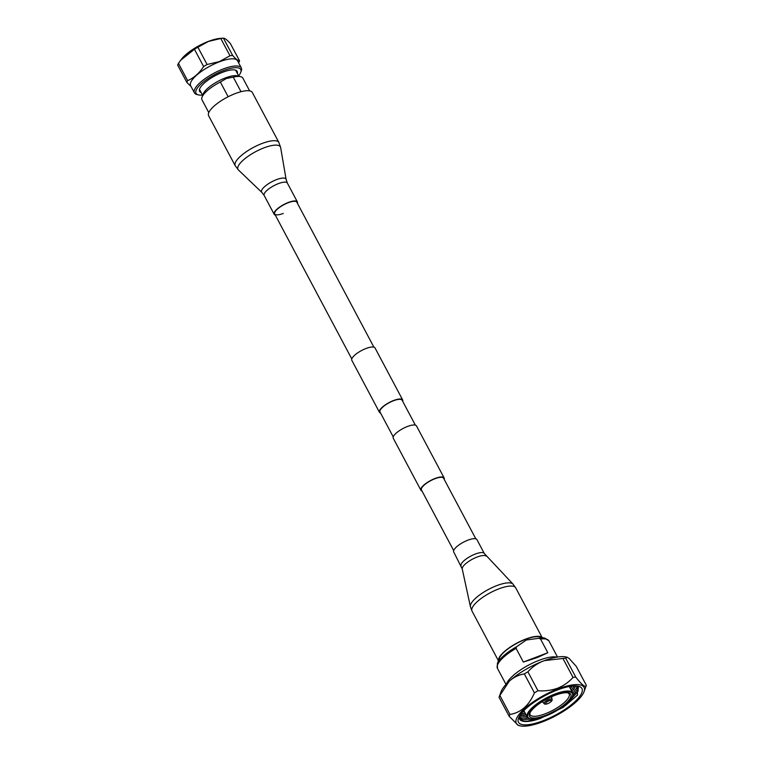 <?xml version="1.0" encoding="UTF-8"?>
<svg xmlns="http://www.w3.org/2000/svg" width="764" height="764" viewBox="0 0 764 764"><rect width="100%" height="100%" fill="white"/><g stroke="black" fill="none" stroke-linecap="round" stroke-linejoin="round"><path stroke-width="1.15" d="M475.81 538.821L443.569 478.197A12.53 3.849 152 0 0 435.002 478.713A12.53 3.849 152 0 0 421.451 489.963L453.682 550.586M444.151 479.276A13.15 4.04 152 0 0 444.123 477.901A13.15 4.04 152 0 0 435.127 478.445A13.15 4.04 152 0 0 420.907 490.249A13.15 4.04 152 0 0 422.024 491.042M444.123 477.901L416.485 425.93A13.15 4.04 152 0 0 407.489 426.465A13.15 4.04 152 0 0 393.269 438.269L420.907 490.249M402.695 401.31A13.15 4.04 152 0 0 402.666 399.935A13.15 4.04 152 0 0 393.67 400.479A13.15 4.04 152 0 0 379.45 412.283A13.15 4.04 152 0 0 380.567 413.076M402.666 399.935L375.028 347.964A13.15 4.04 152 0 0 366.032 348.499A13.15 4.04 152 0 0 351.812 360.302L379.45 412.283M415.358 425.137L402.112 400.231A12.53 3.849 152 0 0 393.546 400.737A12.53 3.849 152 0 0 379.994 411.987L393.24 436.903M191.067 86.542L186.836 82.388A29.834 9.178 -28 0 1 187.648 80.64C193.98 77.909 199.299 73.21 203.625 66.544A29.834 9.178 -28 0 1 207.092 64.501L219.325 61.617L229.983 55.772A29.834 9.178 -28 0 1 232.648 55.476C235.98 59.21 238.282 60.996 239.571 60.853A29.834 9.178 -28 0 1 238.76 62.591M187.648 80.64L178.461 63.364A29.834 9.178 -28 0 0 177.649 65.112L186.836 82.388M178.461 63.364L180.686 60.222L194.438 49.268L203.625 66.544M207.092 64.501L197.905 47.225L208.572 41.39L220.796 38.496L229.983 55.772M232.648 55.476L223.46 38.2C224.721 38.038 227.032 39.833 230.384 43.577L239.571 60.853M241.013 91.699L233.259 77.116L226.259 78.558L220.338 82.044L228.159 96.751M180.686 60.222L181.603 59.038A26.549 8.165 -28 0 1 208.457 41.371A26.549 8.165 -28 0 1 220.452 38.381L223.432 38.2A29.834 9.178 -28 0 1 223.46 38.2M202.498 95.061A25.336 7.793 -28 0 1 198.42 94.879L196.911 94.497A26.549 8.165 -28 0 1 194.419 92.836A26.549 8.165 -28 0 1 223.145 68.999A26.549 8.165 -28 0 1 241.3 67.91A26.549 8.165 -28 0 1 241.281 70.909L240.746 72.37A25.336 7.793 -28 0 1 238.626 75.846M194.419 92.836L190.608 85.673A26.549 8.165 -28 0 1 219.335 61.836A26.549 8.165 -28 0 1 237.489 60.748L241.3 67.91M198.42 94.879A25.336 7.793 -28 0 1 200.388 84.565A25.336 7.793 -28 0 1 223.451 70.546A25.336 7.793 -28 0 1 240.746 72.37M201.199 92.625A21.316 6.551 -28 0 1 199.356 90.658A21.316 6.551 -28 0 1 222.649 72.265A21.316 6.551 -28 0 1 236.725 70.785A21.316 6.551 -28 0 1 237.327 73.411M235.952 70.307A20.704 6.37 -28 0 1 236.181 71.253M202.68 95.404L199.585 89.598A20.456 6.293 -28 0 1 199.48 89.359M235.579 70.164A20.456 6.293 -28 0 1 235.723 70.383L238.807 76.199M200.044 90.458A20.704 6.37 -28 0 1 199.394 89.741M208.782 112.604L202.002 99.836A23.14 7.115 -28 0 1 202.021 97.229L203.186 94.02A20.456 6.293 -28 0 1 225.313 77.957A20.456 6.293 -28 0 1 237.375 75.837L240.689 76.667A23.14 7.115 -28 0 1 242.866 78.109L249.647 90.878M202.021 97.229A23.14 7.115 -28 0 1 220.338 82.044M194.438 49.268A29.834 9.178 -28 0 1 197.905 47.225M220.796 38.496A29.834 9.178 -28 0 1 223.432 38.2M233.259 77.116A23.14 7.115 -28 0 1 240.689 76.667M529.92 712.927A22.089 6.79 152 0 0 530.111 714.693A22.089 6.79 152 0 0 545.219 713.796A22.089 6.79 152 0 0 569.123 693.951A22.089 6.79 152 0 0 567.757 692.805M545.534 715.4A23.359 7.182 152 0 0 566.793 702.469A23.359 7.182 152 0 0 568.617 692.967A23.359 7.182 152 0 0 554.836 695.383A23.359 7.182 152 0 0 529.576 713.719A23.359 7.182 152 0 0 545.534 715.4M569.543 687.065L570.202 686.339M571.176 690.14L574.394 685.919M570.269 688.421L572.437 686.043L570.336 688.555M572.799 693.225L576.314 688.45L577.097 686.015M575.894 685.919L571.969 691.63M569.753 700.598L577.947 691.525L578.405 687.122L577.46 686.072M577.861 686.397L577.106 689.949L572.876 695.45M521.258 713.576L525.346 713.404M524.505 711.828L522.595 711.991M519.52 716.059L526.979 716.479M526.138 714.903L520.284 714.884M519.176 717.988L522.748 719.526L531.505 719.105M528.01 717.94L521.908 717.95L519.148 717.014M519.195 716.651A33.492 10.295 152 0 0 519.53 719.067A33.492 10.295 152 0 0 539.995 718.58L527.8 721.178L523.541 721.015L519.396 718.8M556.908 657.145A30.264 9.311 152 0 0 539.126 660.297A30.264 9.311 152 0 0 506.427 683.981M516.072 648.359L516.531 646.793L526.339 639.993L538.849 638.284L540.53 639.029L547.817 652.733L537.226 657.594L523.35 662.054L516.072 648.359A29.166 8.967 152 0 0 497.45 668.347L506.007 684.429M557.825 688.947A38.362 11.794 152 0 0 522.901 710.176A38.362 11.794 152 0 0 519.921 725.8A38.362 11.794 152 0 0 542.545 721.827A38.362 11.794 152 0 0 584.03 691.716A38.362 11.794 152 0 0 557.825 688.947M519.921 725.8L518.269 725.389L509.12 716.24A43.844 13.485 152 0 1 509.96 714.445C520.924 712.64 529.07 705.449 534.408 692.862A43.844 13.485 152 0 1 537.98 690.761C544.866 691.248 551.427 690.389 557.672 688.183C563.717 685.719 568.836 682.128 573.019 677.41A43.844 13.485 152 0 1 575.76 677.105L565.685 658.157A43.844 13.485 152 0 0 562.944 658.463L573.019 677.41M543.023 720.786A35.927 11.049 152 0 0 575.731 700.903A35.927 11.049 152 0 0 578.529 686.273A35.927 11.049 152 0 0 557.338 689.997A35.927 11.049 152 0 0 518.489 718.198A35.927 11.049 152 0 0 543.023 720.786M539.995 718.58L563.058 707.426L577.364 695.24L577.479 686.072M509.96 714.445L499.885 695.498L509.168 681.316A38.993 11.995 152 0 0 501.098 691.668L499.045 697.293L509.12 716.24M509.168 681.316L510.715 679.95C514.86 676.723 519.405 674.707 524.333 673.915L534.408 692.862M537.98 690.761L527.905 671.814C531.811 667.421 536.557 663.973 542.154 661.481A38.993 11.995 152 0 0 510.715 679.95M542.154 661.481L544.36 660.64L562.944 658.463M567.079 657.221L566.258 657.021A38.993 11.995 152 0 0 544.36 660.64M565.685 658.157L567.136 657.241L569.151 658.453L576.276 666.389L586.351 685.327C585.654 687.934 582.13 685.193 575.76 677.105M499.885 695.498A43.844 13.485 152 0 0 499.045 697.293M527.905 671.814A43.844 13.485 152 0 0 524.333 673.915M584.03 691.716L586.351 685.327M523.35 662.054L547.817 652.733M577.632 694.887L565.599 705.401L541.743 717.644L527.122 721.216M575.836 692.022L572.943 695.135M527.914 717.854L525.489 718.141M574.203 688.947L571.892 691.487M526.09 714.808L523.856 715.075M524.457 711.742L522.614 711.972M283.263 213.442A12.53 3.849 -28 0 1 274.696 213.958A12.53 3.849 -28 0 1 288.257 202.708A12.53 3.849 -28 0 1 296.824 202.193L373.902 347.171M208.629 115.736A24.744 7.611 -28 0 1 235.417 93.514A24.744 7.611 -28 0 1 252.33 92.501L278.917 142.496A24.744 7.611 -28 0 0 261.995 143.508A24.744 7.611 -28 0 0 235.216 165.731L208.629 115.736M275.269 215.037A13.15 4.04 -28 0 1 274.152 214.245A13.15 4.04 -28 0 1 288.381 202.441A13.15 4.04 -28 0 1 297.368 201.906A13.15 4.04 -28 0 1 297.397 203.272M541.619 637.997A24.133 7.42 152 0 0 525.221 639.468A24.133 7.42 152 0 0 499.102 660.602M541.953 637.482A24.744 7.611 152 0 0 525.346 639.21A24.744 7.611 152 0 0 498.491 660.593M461.093 565.837A13.15 4.04 152 0 1 475.227 554.072A13.15 4.04 152 0 1 484.309 553.499L476.927 539.613A13.15 4.04 152 0 0 467.845 540.186A13.15 4.04 152 0 0 453.711 551.952L462.239 568.96L470.423 606.721L472.018 611.085L498.424 660.764M548.963 699.471A4.508 1.385 152 0 0 544.159 703.615C544.388 704.293 545.572 704.322 547.692 703.701C551.016 702.097 552.477 700.664 552.086 699.404A4.508 1.385 152 0 0 548.963 699.471M549.135 700.731A3.323 1.022 152 0 0 545.563 703.272A3.323 1.022 152 0 0 547.807 703.587A3.323 1.022 152 0 0 551.369 701.056A3.323 1.022 152 0 0 549.135 700.731M555.084 693.97A25.699 7.898 152 0 0 527.275 717.043C529.576 720.07 535.516 719.803 545.114 716.24C560.213 710.625 575.941 697.904 572.656 692.919A25.699 7.898 152 0 0 555.084 693.97M555.208 694.591A25.212 7.755 152 0 0 528.201 713.767A25.212 7.755 152 0 0 545.162 716.193A25.212 7.755 152 0 0 572.169 697.007A25.212 7.755 152 0 0 555.208 694.591M516.531 646.793A28.593 8.796 152 0 0 497.364 663.687L499.312 658.339M539.632 636.899L545.152 638.284L548.963 640.958A29.166 8.967 152 0 0 540.53 639.029M545.152 638.284A28.593 8.796 152 0 0 538.849 638.284M274.152 214.245L264.153 195.441L261.842 192.385L238.463 170.019A24.018 7.382 -28 0 1 263.991 147.853A24.018 7.382 -28 0 1 280.655 147.586L278.917 142.496M261.842 192.385A13.819 4.25 -28 0 1 276.53 179.626A13.819 4.25 -28 0 1 286.118 179.473L280.655 147.586M264.153 195.441A13.15 4.04 -28 0 1 278.373 183.637A13.15 4.04 -28 0 1 287.369 183.093L286.118 179.473M484.309 553.499L512.988 584.088L515.719 587.85A24.744 7.611 152 0 0 498.615 588.939A24.744 7.611 152 0 0 472.018 611.085M512.988 584.088A24.2 7.439 152 0 0 496.648 585.673A24.2 7.439 152 0 0 470.423 606.721M486.257 556.192A13.656 4.202 152 0 0 477.032 557.08A13.656 4.202 152 0 0 462.239 568.96M351.784 358.927L274.696 213.958M544.159 703.615L542.287 701.658M523.875 710.635L527.275 717.043M548.963 640.958L557.51 657.04M497.45 668.347L497.364 663.687M569.247 686.511L572.656 692.919M552.086 699.404L551.512 696.758M238.463 170.019L235.216 165.731M297.368 201.906L287.369 183.093M515.719 587.85L542.125 637.529"/></g></svg>
